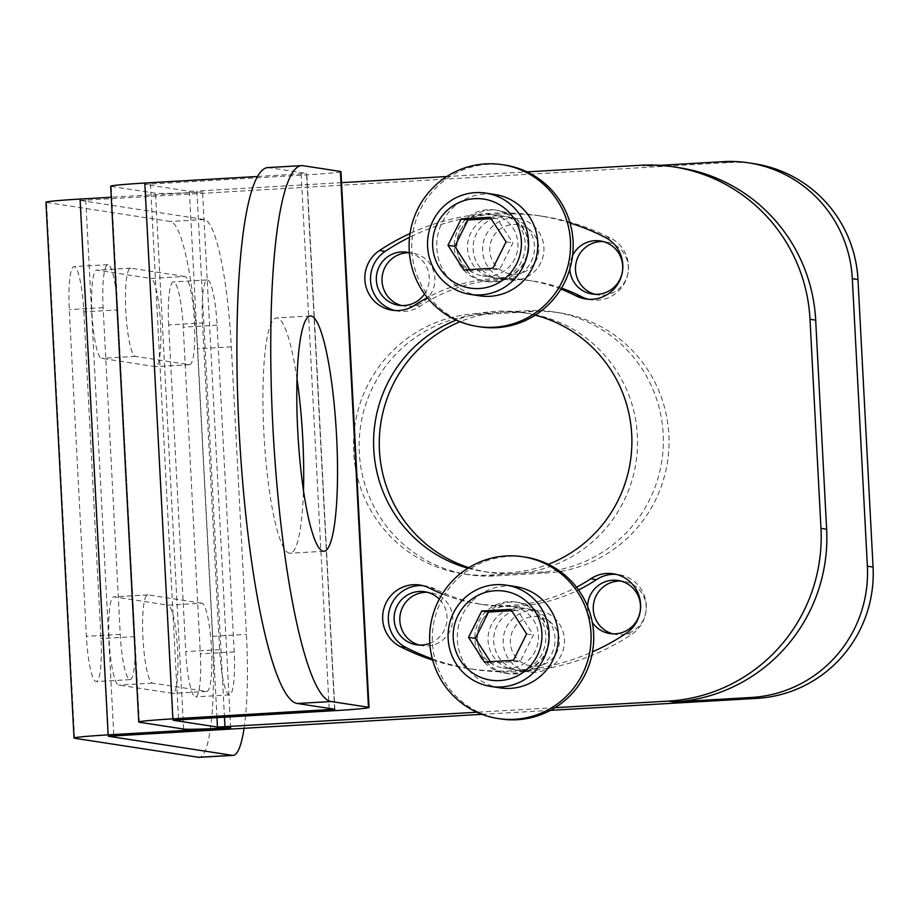 <?xml version="1.0" encoding="UTF-8"?>
<svg xmlns="http://www.w3.org/2000/svg" width="919" height="919" viewBox="0 0 919 919"><rect width="100%" height="100%" fill="white"/><g stroke="black" fill="none" stroke-linecap="round" stroke-linejoin="round"><path stroke-width="0.69" stroke-dasharray="4.59 3.45" d="M535.237 315.171A130.946 129.108 -81.3 0 0 522.635 312.586A130.946 129.108 -81.3 0 0 457.191 319.709A81.837 80.688 98.7 0 1 428.978 296.768A81.837 80.688 98.7 0 1 412.964 232.162A81.837 80.688 98.7 0 1 450.413 176.322L526.989 171.876M504.899 165.087A81.837 80.688 98.7 0 0 488.184 164.294A81.837 80.688 98.7 0 0 450.413 176.322L446.795 176.528M341.523 182.651L196.907 191.06L224.477 717.061M340.949 171.646A40.918 1.413 -3 0 1 306.843 174.828L145.007 184.42L189.383 191.267L196.907 191.06M267.739 167.603A268.428 43.848 -93.3 0 1 269.267 167.683L306.532 173.415L334.619 709.227M257.435 176.494L306.532 173.415M139.32 722.242L111.245 186.419A40.918 1.413 -3 0 1 110.682 186.224M111.245 186.419L155.529 193.231A40.918 1.413 -3 0 0 202.582 191.933L111.256 197.24M74.588 738.244L46.513 202.433A40.918 1.413 -3 0 1 45.95 202.226M46.513 202.433L170.452 221.49A124.398 20.321 -93.3 0 1 197.482 348.795L212.553 636.304A124.398 20.321 -93.3 0 1 199.251 757.336M244.086 728.158A124.398 20.321 86.7 0 0 246.407 634.34L231.335 346.831A124.398 20.321 86.7 0 0 204.305 219.526L80.367 200.468L108.442 736.199M723.287 161.664L728.962 162.537L80.367 200.468M659.785 165.351L645.908 166.155A163.674 161.388 98.7 0 1 679.348 167.74M442.28 593.984A163.674 161.388 -81.3 0 0 444.601 594.903A81.837 80.688 98.7 0 1 470.241 568.827A81.837 80.688 98.7 0 1 508.735 556.351A81.837 80.688 98.7 0 1 525.45 557.144M500.579 718.922A81.837 80.688 98.7 0 1 478.5 712.133A81.837 80.688 98.7 0 1 435.434 660.979A81.837 80.688 98.7 0 1 444.601 594.903A163.674 161.388 -81.3 0 0 477.869 603.783A163.674 161.388 -81.3 0 0 497.799 605.575A36.013 35.508 -81.3 0 0 498.741 671.054A229.153 225.936 -81.3 0 0 530.642 669.204A229.153 225.936 -81.3 0 0 592.514 651.847M504.899 673.213A36.013 35.508 -81.3 0 0 545.84 639.302A36.013 35.508 -81.3 0 0 508.483 601.681A36.013 35.508 -81.3 0 0 504.899 673.213L507.541 673.627A36.013 35.508 98.7 0 0 530.642 669.204A36.013 35.508 -81.3 0 0 524.749 604.001A163.674 161.388 -81.3 0 0 576.5 587.23M497.799 605.575A163.674 161.388 -81.3 0 0 524.749 604.001A36.013 35.508 98.7 0 0 497.799 605.575M429.552 588.16L435.215 589.033A163.674 161.388 -81.3 0 0 483.532 604.656A163.674 161.388 -81.3 0 0 578.522 589.964M432.654 660.083A229.153 225.936 -81.3 0 0 435.434 660.979A229.153 225.936 -81.3 0 0 467.909 668.492A229.153 225.936 -81.3 0 0 498.741 671.054A36.013 35.508 98.7 0 0 507.541 673.627M467.932 568.206A130.946 129.108 -81.3 0 0 470.241 568.827A130.946 129.108 -81.3 0 0 482.843 571.423A130.946 129.108 -81.3 0 0 548.287 564.289M480.028 326.865A81.837 80.688 98.7 0 1 457.191 319.709A130.946 129.108 -81.3 0 0 456.215 320.099M570.044 223.03A229.153 225.936 -81.3 0 0 537.569 215.517A229.153 225.936 -81.3 0 0 506.737 212.944A229.153 225.936 -81.3 0 0 474.836 214.805A36.013 35.508 -81.3 0 0 480.729 279.996A163.674 161.388 -81.3 0 0 428.978 296.768A163.674 161.388 -81.3 0 0 427.346 297.641M495.295 209.98A36.013 35.508 -81.3 0 0 454.354 243.891A36.013 35.508 -81.3 0 0 491.699 281.501A36.013 35.508 -81.3 0 0 495.295 209.98L497.937 210.382A36.013 35.508 98.7 0 0 474.836 214.805A229.153 225.936 -81.3 0 0 412.964 232.162A229.153 225.936 -81.3 0 0 410.035 233.483M555.065 707.687L476.915 712.225M481.981 714.339L550.447 710.353M728.962 162.537A124.398 122.652 98.7 0 1 754.373 163.731M481.441 314.562A130.946 129.108 -81.3 0 0 359.306 439.156A130.946 129.108 -81.3 0 0 468.391 574.662A130.946 129.108 -81.3 0 0 495.134 575.937L546.725 572.939A130.946 129.108 -81.3 0 0 668.86 448.346A130.946 129.108 -81.3 0 0 559.774 312.828A130.946 129.108 -81.3 0 0 533.02 311.564L481.441 314.562L475.766 313.689A130.946 129.108 -81.3 0 0 353.631 438.283A130.946 129.108 -81.3 0 0 462.716 573.801A130.946 129.108 -81.3 0 0 489.471 575.064L541.05 572.066A130.946 129.108 -81.3 0 0 663.185 447.473A130.946 129.108 -81.3 0 0 554.1 311.955A130.946 129.108 -81.3 0 0 527.357 310.691L475.766 313.689M595.018 294.298A26.846 26.467 -81.3 0 0 628.343 266.82A26.846 26.467 -81.3 0 0 603.128 241.548M401.569 305.545A26.846 26.467 -81.3 0 0 434.894 278.066A26.846 26.467 -81.3 0 0 409.392 252.782M612.812 633.834A26.846 26.467 -81.3 0 0 646.137 606.356A26.846 26.467 -81.3 0 0 620.922 581.084M419.363 645.069A26.846 26.467 -81.3 0 0 452.688 617.602A26.846 26.467 -81.3 0 0 427.473 592.318M525.978 670.813A31.097 30.66 -81.3 0 0 529.08 609.033A31.097 30.66 -81.3 0 0 493.721 638.326A31.097 30.66 -81.3 0 0 525.978 670.813M505.439 278.756A31.097 30.66 -81.3 0 0 508.529 216.976A31.097 30.66 -81.3 0 0 473.17 246.269A31.097 30.66 -81.3 0 0 505.439 278.756M117.712 309.91A44.192 7.214 86.7 0 0 107.856 264.672A44.192 7.214 86.7 0 0 103.123 307.67L120.251 634.386A44.192 7.214 86.7 0 0 130.107 679.623A44.192 7.214 86.7 0 0 134.829 636.626L117.712 309.91L83.859 311.886A44.192 7.214 86.7 0 0 74.002 266.636A44.192 7.214 86.7 0 0 69.27 309.634L86.397 636.35A44.192 7.214 86.7 0 0 96.254 681.588A44.192 7.214 86.7 0 0 100.975 638.59L83.859 311.886M201.916 603.197L147.913 594.892A44.192 7.214 86.7 0 0 147.66 594.88A44.192 7.214 86.7 0 0 142.973 638.648A44.192 7.214 86.7 0 0 152.531 683.104L206.545 691.41A44.192 7.214 86.7 0 0 206.798 691.421A44.192 7.214 86.7 0 0 211.473 647.654A44.192 7.214 86.7 0 0 201.916 603.197L168.062 605.161L114.059 596.856A44.192 7.214 86.7 0 0 113.807 596.845A44.192 7.214 86.7 0 0 109.12 640.612A44.192 7.214 86.7 0 0 118.677 685.069L172.692 693.374A44.192 7.214 86.7 0 0 172.944 693.385A44.192 7.214 86.7 0 0 177.62 649.618A44.192 7.214 86.7 0 0 168.062 605.161M184.799 276.481L130.785 268.176A44.192 7.214 86.7 0 0 130.532 268.164A44.192 7.214 86.7 0 0 125.846 311.932A44.192 7.214 86.7 0 0 135.415 356.388L189.417 364.694A44.192 7.214 86.7 0 0 189.67 364.705A44.192 7.214 86.7 0 0 194.357 320.938A44.192 7.214 86.7 0 0 184.799 276.481L150.946 278.446L96.932 270.14A44.192 7.214 86.7 0 0 96.679 270.129A44.192 7.214 86.7 0 0 91.992 313.896A44.192 7.214 86.7 0 0 101.561 358.353L155.564 366.658A44.192 7.214 86.7 0 0 155.816 366.67A44.192 7.214 86.7 0 0 160.503 322.902A44.192 7.214 86.7 0 0 150.946 278.446M202.502 322.948L219.618 649.664A44.192 7.214 86.7 0 0 229.474 694.902A44.192 7.214 86.7 0 0 234.207 651.904L217.079 325.188A44.192 7.214 86.7 0 0 207.223 279.95A44.192 7.214 86.7 0 0 202.502 322.948L168.648 324.924L185.764 651.628A44.192 7.214 86.7 0 0 195.621 696.878A44.192 7.214 86.7 0 0 200.353 653.88L183.226 327.164A44.192 7.214 86.7 0 0 173.369 281.926A44.192 7.214 86.7 0 0 168.648 324.924M230.658 727.745L202.582 191.933M296.998 378.927A117.85 19.253 86.7 0 0 277.147 317.974A117.85 19.253 86.7 0 0 276.47 317.94A117.85 19.253 86.7 0 0 263.983 434.653A117.85 19.253 86.7 0 0 289.474 553.204A117.85 19.253 86.7 0 0 290.151 553.238A117.85 19.253 86.7 0 0 303.477 490.286M468.839 567.643A130.946 129.108 -81.3 0 0 488.506 572.296A130.946 129.108 -81.3 0 0 515.26 573.559A130.946 129.108 -81.3 0 0 637.372 435.376A130.946 129.108 -81.3 0 0 528.31 313.448A130.946 129.108 -81.3 0 0 501.556 312.184A130.946 129.108 -81.3 0 0 460.005 321.719M588.447 299.272A32.739 32.28 -81.3 0 0 610.871 238.251A229.153 225.936 -81.3 0 0 543.232 216.39A229.153 225.936 -81.3 0 0 409.552 237.297M560.877 289.106A163.674 161.388 -81.3 0 0 527.621 280.226A163.674 161.388 -81.3 0 0 507.679 278.434A36.013 35.508 -81.3 0 0 506.737 212.944A36.013 35.508 98.7 0 0 497.937 210.382M507.679 278.434A36.013 35.508 98.7 0 1 480.729 279.996A163.674 161.388 -81.3 0 1 507.679 278.434M561.475 288.118A163.674 161.388 -81.3 0 0 533.284 281.099A163.674 161.388 -81.3 0 0 420.397 306.084A32.739 32.28 -81.3 0 1 394.998 310.519M572.594 255.516A26.846 26.467 -81.3 0 0 569.803 269.026A26.846 26.467 -81.3 0 0 569.803 269.072M424.532 293.954A26.846 26.467 -81.3 0 0 409.38 252.714M499.764 277.883A31.097 30.66 -81.3 0 0 502.865 216.103A31.097 30.66 -81.3 0 0 467.507 245.396A31.097 30.66 -81.3 0 0 499.764 277.883M488.908 276.217A31.097 30.66 98.7 0 1 456.651 243.73A31.097 30.66 98.7 0 1 485.657 214.138A31.097 30.66 -81.3 0 1 517.914 246.625A31.097 30.66 -81.3 0 1 488.908 276.217M479.5 295.815A51.234 50.511 98.7 0 1 436.812 242.788A51.234 50.511 98.7 0 1 484.6 194.047A51.234 50.511 -81.3 0 1 495.065 194.541M469.781 269.577L470.677 270.979L499.718 269.29L512.905 242.961L497.041 218.32L491.102 218.665M463.831 269.922L470.677 270.979M490.206 217.275L497.041 218.32M506.059 241.915L512.905 242.961M492.871 268.233L499.718 269.29M587.563 606.356A26.846 26.467 -81.3 0 0 592.318 622.473M435.215 589.033A32.739 32.28 -81.3 0 0 422.706 585.598M432.344 658.912A229.153 225.936 -81.3 0 0 473.584 669.365A229.153 225.936 -81.3 0 0 631.64 634.374A32.739 32.28 -81.3 0 0 616.155 574.352M429.828 643.369A26.846 26.467 -81.3 0 0 439.282 599.177M520.315 669.94A31.097 30.66 -81.3 0 0 523.405 608.171A31.097 30.66 -81.3 0 0 488.046 637.453A31.097 30.66 -81.3 0 0 520.315 669.94M509.459 668.274A31.097 30.66 98.7 0 1 477.191 635.787A31.097 30.66 98.7 0 1 506.197 606.195A31.097 30.66 -81.3 0 1 538.465 638.682A31.097 30.66 -81.3 0 1 509.459 668.274M500.039 687.871A51.234 50.511 98.7 0 1 457.363 634.845A51.234 50.511 98.7 0 1 505.151 586.104A51.234 50.511 -81.3 0 1 515.616 586.598M490.321 661.634L491.228 663.036L520.257 661.347L533.445 635.018L517.592 610.377L511.653 610.721M484.382 661.99L491.228 663.036M510.746 609.331L517.592 610.377M526.61 633.972L533.445 635.018M513.422 660.301L520.257 661.347M535.432 672.271A31.097 30.66 98.7 0 1 503.175 639.785A31.097 30.66 98.7 0 1 532.181 610.193A31.097 30.66 -81.3 0 1 564.438 642.68A31.097 30.66 -81.3 0 1 535.432 672.271M536.133 666.218A24.882 24.526 -81.3 0 0 559.338 639.957A24.882 24.526 -81.3 0 0 533.525 616.557A24.882 24.526 98.7 0 0 510.332 642.806A24.882 24.526 98.7 0 0 536.133 666.218M514.881 280.203A31.097 30.66 98.7 0 1 482.624 247.728A31.097 30.66 98.7 0 1 511.63 218.136A31.097 30.66 -81.3 0 1 543.887 250.623A31.097 30.66 -81.3 0 1 514.881 280.203M515.582 274.161A24.882 24.526 -81.3 0 0 538.787 247.9A24.882 24.526 -81.3 0 0 512.986 224.5A24.882 24.526 98.7 0 0 489.781 250.749A24.882 24.526 98.7 0 0 515.582 274.161M269.267 167.683L303.121 165.719M204.305 219.526L170.452 221.49M640.233 165.282L645.908 166.155M85.731 199.928L113.818 735.74M231.335 346.831L197.482 348.795M183.605 729.043L155.529 193.231M301.168 173.955L329.174 708.388M334.918 710.64L306.843 174.828M150.463 183.915L178.55 719.726M145.099 184.455L173.174 720.197M189.383 191.267L216.964 717.498M212.553 636.304L246.407 634.34M120.251 634.386L86.397 636.35M103.123 307.67L69.27 309.634M134.829 636.626L100.975 638.59M147.913 594.892L114.059 596.856M152.531 683.104L118.677 685.069M206.545 691.41L172.692 693.374M130.785 268.176L96.932 270.14M135.415 356.388L101.561 358.353M189.417 364.694L155.564 366.658M219.618 649.664L185.764 651.628M234.207 651.904L200.353 653.88M217.079 325.188L183.226 327.164M527.357 310.691L533.02 311.564M605.207 237.378L610.871 238.251M414.722 305.211L420.397 306.084M489.471 575.064L495.134 575.937M541.05 572.066L546.725 572.939M625.965 633.501L631.64 634.374M477.869 603.783L483.532 604.656M108.362 736.245L80.275 200.434M334.711 709.261L306.624 173.45M173.094 720.232L145.007 184.42M310.323 315.975L276.47 317.94M324.005 551.274L290.151 553.238M130.107 679.623L96.254 681.588M107.856 264.672L74.002 266.636M147.66 594.88L113.807 596.845M206.798 691.421L172.944 693.385M130.532 268.164L96.679 270.129M189.67 364.705L155.816 366.67M229.474 694.902L195.621 696.878M207.223 279.95L173.369 281.926M528.31 313.448L522.635 312.586M543.232 216.39L537.569 215.517M484.347 281.157L486.99 281.57M527.621 280.226L533.284 281.099M392.137 310.22L397.812 311.082M585.587 298.974L591.262 299.847M605.989 241.823L600.314 240.95M597.832 294.884L592.158 294.023M412.539 253.07L406.864 252.197M404.383 306.13L398.708 305.257M493.411 277.584L482.555 275.918M502.865 216.103L492.01 214.437M488.506 572.296L482.843 571.423M468.391 574.662L462.716 573.801M559.774 312.828L554.1 311.955M623.783 581.359L618.108 580.486M613.341 573.789L619.004 574.662M473.584 669.365L467.909 668.492M419.891 585.035L425.554 585.908M515.835 602.037L518.488 602.439M615.627 634.42L609.952 633.547M430.333 592.606L424.658 591.733M422.177 645.666L416.502 644.793M513.962 669.641L503.107 667.975M523.405 608.171L512.549 606.494M519.626 670.514L529.08 671.961M529.08 609.033L538.534 610.492M499.086 278.457L508.529 279.904M508.529 216.976L517.983 218.435"/><path stroke-width="1.38" d="M446.795 176.528L341.523 182.651M340.386 171.439A40.918 1.413 -3 0 1 340.949 171.646L369.036 707.458A40.918 1.413 177 0 0 368.473 707.262L331.208 701.53A268.428 43.848 86.7 0 1 273.127 431.493A268.428 43.848 86.7 0 1 301.593 165.638A268.428 43.848 86.7 0 1 303.121 165.719L340.386 171.439L368.473 707.262M257.435 176.494L144.8 183.042A40.918 1.413 -3 0 0 110.682 186.224L138.758 722.035A40.918 1.413 177 0 0 139.32 722.242L183.605 729.043A40.918 1.413 177 0 0 230.658 727.745L108.143 734.867A40.918 1.413 177 0 0 74.025 738.049A40.918 1.413 177 0 0 74.588 738.244L198.538 757.302L232.392 755.338L108.362 736.245L481.981 714.339M111.256 197.24L80.068 199.055A40.918 1.413 -3 0 0 45.95 202.226L74.025 738.049M550.447 710.353L757.038 698.348L751.363 697.475A124.398 122.652 -81.3 0 0 867.375 566.196L852.315 278.687A124.398 122.652 -81.3 0 0 748.698 162.858A124.398 122.652 -81.3 0 0 723.287 161.664L659.785 165.351M751.363 697.475L673.983 701.978L668.32 701.105A163.674 161.388 -81.3 0 0 820.966 528.368L810.007 319.272A163.674 161.388 -81.3 0 0 673.673 166.867A163.674 161.388 -81.3 0 0 640.233 165.282L526.989 171.876A81.837 80.688 98.7 0 1 570.044 223.03A81.837 80.688 98.7 0 1 560.877 289.106A81.837 80.688 98.7 0 1 535.237 315.171A81.837 80.688 98.7 0 1 496.742 327.658A81.837 80.688 98.7 0 1 480.028 326.865L477.386 326.452A81.837 80.688 98.7 0 1 409.208 241.754A81.837 80.688 98.7 0 1 485.542 163.892A81.837 80.688 98.7 0 1 502.256 164.673A81.837 80.688 98.7 0 1 570.435 249.371A81.837 80.688 98.7 0 1 494.1 327.244A81.837 80.688 98.7 0 1 477.386 326.452M502.256 164.673L504.899 165.087A81.837 80.688 98.7 0 1 526.989 171.876M522.808 556.742A81.837 80.688 98.7 0 1 590.986 641.439A81.837 80.688 98.7 0 1 514.651 719.301A81.837 80.688 98.7 0 1 497.926 718.509A81.837 80.688 98.7 0 1 429.747 633.811A81.837 80.688 98.7 0 1 506.082 555.949A81.837 80.688 98.7 0 1 522.808 556.742L525.45 557.144A81.837 80.688 98.7 0 1 548.287 564.289A81.837 80.688 98.7 0 1 576.5 587.23A163.674 161.388 -81.3 0 0 590.756 578.786L596.431 579.659A163.674 161.388 -81.3 0 1 578.522 589.964M576.5 587.23A81.837 80.688 98.7 0 1 592.514 651.847A229.153 225.936 -81.3 0 0 625.965 633.501A32.739 32.28 -81.3 0 0 613.341 573.789A32.739 32.28 -81.3 0 0 590.756 578.786M592.514 651.847A81.837 80.688 98.7 0 1 555.065 707.687A81.837 80.688 98.7 0 1 517.294 719.715A81.837 80.688 98.7 0 1 500.579 718.922L497.926 718.509M668.32 701.105L555.065 707.687M560.877 289.106A163.674 161.388 -81.3 0 1 575.926 295.849A32.739 32.28 -81.3 0 0 621.29 276.55A32.739 32.28 -81.3 0 0 605.207 237.378A229.153 225.936 -81.3 0 0 570.044 223.03M548.287 564.289A130.946 129.108 -81.3 0 0 631.709 434.503A130.946 129.108 -81.3 0 0 535.237 315.171M432.654 660.083A229.153 225.936 -81.3 0 1 400.27 646.62A32.739 32.28 -81.3 0 1 419.891 585.035A32.739 32.28 -81.3 0 1 429.552 588.16A163.674 161.388 -81.3 0 0 442.28 593.984M456.215 320.099A130.946 129.108 -81.3 0 0 373.769 449.494A130.946 129.108 -81.3 0 0 467.932 568.206M427.346 297.641A163.674 161.388 -81.3 0 0 414.722 305.211A32.739 32.28 -81.3 0 1 365.544 284.844A32.739 32.28 -81.3 0 1 379.513 250.496L385.187 251.369A32.739 32.28 -81.3 0 0 394.998 310.519M410.035 233.483A229.153 225.936 -81.3 0 0 379.513 250.496M476.915 712.225L217.458 727.078L173.094 720.232L334.918 710.64A40.918 1.413 177 0 0 369.036 707.458M301.593 165.638L267.739 167.603A268.428 43.848 -93.3 0 0 239.273 433.458A268.428 43.848 -93.3 0 0 297.354 703.494L334.711 709.261L172.875 718.853A40.918 1.413 177 0 0 138.758 722.035M673.983 701.978A163.674 161.388 -81.3 0 0 826.629 529.241L820.966 528.368M673.673 166.867L679.348 167.74A163.674 161.388 98.7 0 1 815.681 320.145L826.629 529.241M748.698 162.858L754.373 163.731A124.398 122.652 98.7 0 1 857.978 279.56L873.05 567.069A124.398 122.652 98.7 0 1 757.038 698.348M603.128 241.548A26.846 26.467 -81.3 0 0 595.018 294.298M409.392 252.782A26.846 26.467 -81.3 0 0 401.569 305.545M620.922 581.084A26.846 26.467 -81.3 0 0 612.812 633.834M427.473 592.318A26.846 26.467 -81.3 0 0 419.363 645.069M232.392 755.338A124.398 20.321 86.7 0 0 233.104 755.372A124.398 20.321 86.7 0 0 244.086 728.158M233.104 755.372L199.251 757.336A124.398 20.321 -93.3 0 1 198.538 757.302M303.477 490.286A117.85 19.253 86.7 0 0 296.998 378.927M323.327 551.239A117.85 19.253 86.7 0 0 324.005 551.274A117.85 19.253 86.7 0 0 336.492 434.561A117.85 19.253 86.7 0 0 311.001 315.998A117.85 19.253 86.7 0 0 310.323 315.975A117.85 19.253 86.7 0 0 297.836 432.688A117.85 19.253 86.7 0 0 323.327 551.239M460.005 321.719A130.946 129.108 -81.3 0 0 379.444 450.367A130.946 129.108 -81.3 0 0 468.839 567.643M409.552 237.297A229.153 225.936 -81.3 0 0 385.187 251.369M575.926 295.849L581.601 296.722A163.674 161.388 -81.3 0 0 561.475 288.118M581.601 296.722A32.739 32.28 -81.3 0 0 588.447 299.272M569.803 269.072A26.846 26.467 -81.3 0 0 592.158 294.023A26.846 26.467 -81.3 0 0 622.68 265.947A26.846 26.467 -81.3 0 0 572.594 255.516M409.38 252.714A26.846 26.467 -81.3 0 0 376.353 280.272A26.846 26.467 -81.3 0 0 424.532 293.954M485.829 193.116L495.065 194.541A51.234 50.511 -81.3 0 1 537.741 247.556A51.234 50.511 -81.3 0 1 489.965 296.309A51.234 50.511 98.7 0 1 479.5 295.815L470.264 294.39A51.234 50.511 -81.3 0 0 480.729 294.884A51.234 50.511 98.7 0 0 528.505 246.143A51.234 50.511 98.7 0 0 485.829 193.116A51.234 50.511 98.7 0 0 475.364 192.622A51.234 50.511 -81.3 0 0 427.588 241.375A51.234 50.511 -81.3 0 0 470.264 294.39M474.663 198.676A45.008 44.376 98.7 0 1 521.349 241.019A45.008 44.376 98.7 0 1 479.373 288.52A45.008 44.376 -81.3 0 1 432.688 246.177A45.008 44.376 -81.3 0 1 474.663 198.676M461.166 218.963L447.978 245.281L463.831 269.922L492.871 268.233L506.059 241.915L490.206 217.275L461.166 218.963L468.001 220.009L454.825 246.338L469.781 269.577M447.978 245.281L454.825 246.338M491.102 218.665L468.001 220.009M592.318 622.473A26.846 26.467 -81.3 0 0 640.474 605.483A26.846 26.467 -81.3 0 0 618.108 580.486A26.846 26.467 -81.3 0 0 587.563 606.356M422.706 585.598A32.739 32.28 -81.3 0 0 405.945 647.493A229.153 225.936 -81.3 0 0 432.344 658.912M616.155 574.352A32.739 32.28 -81.3 0 0 596.431 579.659M439.282 599.177A26.846 26.467 -81.3 0 0 394.148 619.797A26.846 26.467 -81.3 0 0 429.828 643.369M506.38 585.173L515.616 586.598A51.234 50.511 -81.3 0 1 558.293 639.624A51.234 50.511 -81.3 0 1 510.504 688.365A51.234 50.511 98.7 0 1 500.039 687.871L490.803 686.447A51.234 50.511 -81.3 0 0 501.269 686.941A51.234 50.511 98.7 0 0 549.057 638.2A51.234 50.511 98.7 0 0 506.38 585.173A51.234 50.511 98.7 0 0 495.915 584.679A51.234 50.511 -81.3 0 0 448.127 633.432A51.234 50.511 -81.3 0 0 490.803 686.447M495.215 590.733A45.008 44.376 98.7 0 1 541.9 633.076A45.008 44.376 98.7 0 1 499.925 680.577A45.008 44.376 -81.3 0 1 453.239 638.234A45.008 44.376 -81.3 0 1 495.215 590.733M481.717 611.02L468.529 637.349L484.382 661.99L513.422 660.301L526.61 633.972L510.746 609.331L481.717 611.02L488.552 612.065L475.364 638.395L490.321 661.634M468.529 637.349L475.364 638.395M511.653 610.721L488.552 612.065M224.477 717.061L224.994 726.872M297.354 703.494L331.208 701.53M810.007 319.272L815.681 320.145M852.315 278.687L857.978 279.56M108.143 734.867L80.068 199.055M172.875 718.853L144.8 183.042M329.174 708.388L329.243 709.767M216.964 717.498L217.458 727.078M873.05 567.069L867.375 566.196M400.27 646.62L405.945 647.493"/></g></svg>
